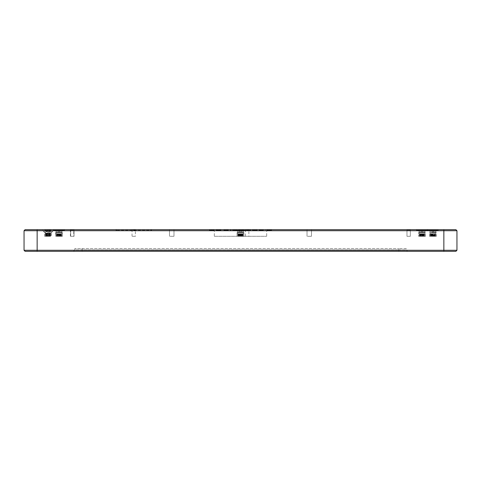 <?xml version="1.0" encoding="UTF-8"?>
<svg xmlns="http://www.w3.org/2000/svg" width="481" height="481" viewBox="0 0 481 481"><rect width="100%" height="100%" fill="white"/><g stroke="black" fill="none" stroke-linecap="round" stroke-linejoin="round"><path stroke-width="0.36" stroke-dasharray="2.4 1.8" d="M50.313 233.225L50.92 233.736L49.302 233.916C54.774 233.67 45.322 233.411 45.202 233.165L50.475 233.165L45.647 233.165L50.337 233.165L45.785 233.79L50.337 234.337L45.785 234.884L50.331 235.167L45.803 235.72L45.479 235.281L50.926 235.906L45.196 236.309L50.337 236.309L46.068 236.309M50.337 233.165L45.803 233.538L45.202 233.165L49.044 233.165M46.014 233.441C44.348 233.712 53.842 233.982 49.044 234.259L45.785 234.608M50.337 234.337L49.044 234.259M46.014 234.8L50.337 235.425L45.785 235.702M49.302 233.916L45.208 234.283L50.914 234.83L45.479 235.281M45.917 233.165C48.803 233.369 53.397 233.574 49.302 233.778L45.208 234.145L50.92 234.692L45.196 235.359M50.926 233.586L49.302 233.778L49.044 233.441M45.479 235.143L50.926 235.768L45.479 236.237M82.167 248.533L398.833 248.533L74.868 248.533L82.167 248.533L82.167 249.928L74.868 249.928L74.868 248.533L74.868 249.928L398.833 249.928L82.167 249.928L82.167 248.533M406.132 248.533L398.833 248.533L406.132 248.533L406.132 249.928L406.132 248.533M307.599 236.309L311.484 236.309L307.599 236.309M170.1 236.309L173.984 236.309L170.1 236.309M214.304 236.309L266.696 236.309L214.304 236.309L214.304 230.724L266.696 230.724L214.304 230.724L213.257 229.671L267.743 229.671L213.257 229.671M46.014 235.894L48.858 236.309M46.014 235.624L50.174 236.309L50.914 235.918M52.97 229.671L42.611 229.671L52.97 229.671M49.561 231.668L50.637 231.668L51.581 229.671L49.585 229.671L50.258 229.671L49.561 231.668L48.882 231.668L48.948 229.671L50.258 229.671M48.948 229.671L45.172 229.671L45.815 231.668L46.356 231.668L46.447 229.671M45.815 231.668L44.541 229.671L45.172 229.671M44.541 229.671L46.537 229.671L45.863 229.671L46.561 231.668L50.637 231.668M47.24 231.668L47.174 229.671L45.863 229.671M47.174 229.671L50.956 229.671L50.313 231.668M51.581 229.671L50.956 229.671M48.882 231.668L48.334 229.671M48.623 231.668L47.655 231.668L47.529 229.671M47.655 231.668L46.356 231.668M45.491 231.668L46.561 231.668M50.09 231.668L50.307 229.671M49.224 231.668L49.585 229.671M49.296 231.668L49.645 229.671M47.499 231.668L47.787 229.671M48.467 231.668L48.593 229.671M49.765 231.668L49.675 229.671M46.032 231.668L45.815 229.671M46.897 231.668L46.537 229.671M46.825 231.668L46.477 229.671M53.529 230.279L64.424 230.279L53.529 230.279L64.424 230.279L53.529 230.279L53 229.671L64.947 229.671L64.424 230.279L64.947 229.671L53 229.671L64.947 229.671L53 229.671L53.529 230.279M59.704 230.279L62.608 230.279L59.704 230.279L59.349 232.269L59.704 230.279L59.349 232.269L58.105 232.269L59.349 232.269L59.704 230.279L60.119 230.279L55.345 230.279L58.249 230.279L58.598 232.269L58.249 230.279L55.417 230.279L56.301 232.269L58.105 232.269L56.271 232.269L55.417 230.279L56.301 232.269L55.417 230.279L59.704 230.279L59.349 232.269L59.848 232.269L60.119 230.279L61.117 230.279L60.119 230.279L59.848 232.269L61.051 232.269L61.117 230.279L62.536 230.279L61.652 232.269L62.536 230.279L61.117 230.279L61.051 232.269L61.676 232.269L59.349 232.269L59.704 230.279L59.349 232.269L58.598 232.269L58.249 230.279L58.598 232.269L58.249 230.279L58.598 232.269L58.105 232.269L57.834 230.279L58.105 232.269L57.834 230.279L58.105 232.269L56.902 232.269L56.83 230.279L56.902 232.269L56.83 230.279L56.902 232.269L56.301 232.269L58.598 232.269L58.249 230.279L58.598 232.269L59.848 232.269L60.119 230.279L59.848 232.269L59.349 232.269L59.704 230.279M416.576 230.279L427.471 230.279L416.576 230.279L427.471 230.279L416.576 230.279L416.053 229.671L428 229.671L427.471 230.279L428 229.671L416.053 229.671L428 229.671L416.053 229.671L416.576 230.279M422.751 230.279L425.655 230.279L422.751 230.279L422.402 232.269L422.751 230.279L422.402 232.269L421.152 232.269L422.402 232.269L422.751 230.279L423.166 230.279L418.392 230.279L421.296 230.279L421.651 232.269L421.296 230.279L418.464 230.279L419.348 232.269L421.152 232.269L419.324 232.269L418.464 230.279L419.348 232.269L418.464 230.279L422.751 230.279L422.402 232.269L422.895 232.269L423.166 230.279L424.17 230.279L423.166 230.279L422.895 232.269L424.098 232.269L424.17 230.279L425.583 230.279L424.699 232.269L425.583 230.279L424.17 230.279L424.098 232.269L424.729 232.269L422.402 232.269L422.751 230.279L422.402 232.269L421.651 232.269L421.296 230.279L421.651 232.269L421.296 230.279L421.651 232.269L421.152 232.269L420.881 230.279L421.152 232.269L420.881 230.279L421.152 232.269L419.949 232.269L419.883 230.279L419.949 232.269L419.883 230.279L419.949 232.269L419.348 232.269L421.651 232.269L421.296 230.279L421.651 232.269L422.895 232.269L423.166 230.279L422.895 232.269L422.402 232.269L422.751 230.279M235.053 230.279L245.947 230.279L235.053 230.279L245.947 230.279L235.053 230.279L234.53 229.671L246.47 229.671L245.947 230.279L246.47 229.671L234.53 229.671L246.47 229.671L234.53 229.671L235.053 230.279M241.228 230.279L244.132 230.279L241.228 230.279L240.873 232.269L241.228 230.279L240.873 232.269L239.628 232.269L240.873 232.269L241.228 230.279L241.642 230.279L236.868 230.279L239.772 230.279L240.127 232.269L239.772 230.279L236.941 230.279L237.824 232.269L239.628 232.269L237.8 232.269L236.941 230.279L237.824 232.269L236.941 230.279L241.228 230.279L240.873 232.269L241.372 232.269L241.642 230.279L242.64 230.279L241.642 230.279L241.372 232.269L242.574 232.269L242.64 230.279L244.059 230.279L243.176 232.269L244.059 230.279L242.64 230.279L242.574 232.269L243.2 232.269L240.873 232.269L241.228 230.279L240.873 232.269L240.127 232.269L239.772 230.279L240.127 232.269L239.772 230.279L240.127 232.269L239.628 232.269L239.358 230.279L239.628 232.269L239.358 230.279L239.628 232.269L238.426 232.269L238.36 230.279L238.426 232.269L238.36 230.279L238.426 232.269L237.824 232.269L240.127 232.269L239.772 230.279L240.127 232.269L241.372 232.269L241.642 230.279L241.372 232.269L240.873 232.269L241.228 230.279M438.912 229.671L426.966 229.671L438.912 229.671L438.389 230.279L427.489 230.279L438.389 230.279M54.034 229.671L42.087 229.671L54.034 229.671L51.485 232.606L44.637 232.606L51.485 232.606L51.485 236.309L44.637 236.309L51.485 236.309M151.876 229.671L115.554 229.671L151.876 229.671L151.178 230.369L116.252 230.369L151.178 230.369L150.481 229.671L116.949 229.671L150.481 229.671M24.05 230.724L24.05 250.276L456.95 250.276L456.95 230.724L24.05 230.724L25.096 229.671L455.904 229.671L456.95 230.724M135.744 229.671L131.692 229.671L135.744 229.671L135.389 230.02L132.041 230.02L135.389 230.02L135.389 236.309L132.041 236.309L135.389 236.309M131.692 229.671L132.041 230.02L132.041 236.309M74.098 229.671L70.046 229.671L74.098 229.671L73.749 230.02L70.394 230.02L73.749 230.02L73.749 236.309L70.394 236.309L73.749 236.309M70.046 229.671L70.394 230.02L70.394 236.309M406.974 230.02L406.974 236.309L410.323 236.309L406.974 236.309L410.323 236.309L406.974 236.309L410.323 236.309L406.974 236.309L410.323 236.309L406.974 236.309L410.323 236.309L406.974 236.309L410.323 236.309L406.974 236.309L410.323 236.309L406.974 236.309L410.323 236.309L406.974 236.309L410.323 236.309L406.974 236.309L410.323 236.309L406.974 236.309L410.323 236.309L406.974 236.309L410.323 236.309L406.974 236.309L406.974 230.02L410.323 230.02L406.974 230.02L410.323 230.02L406.974 230.02L406.974 236.309L406.974 230.02L410.323 230.02L406.974 230.02L410.323 230.02L406.974 230.02L406.974 236.309L406.974 230.02L410.323 230.02L406.974 230.02L410.323 230.02L406.974 230.02L406.974 236.309L406.974 230.02L410.323 230.02L406.974 230.02L410.323 230.02L406.974 230.02L406.974 236.309L406.974 230.02L410.323 230.02L406.974 230.02L410.323 230.02L406.974 230.02L406.974 236.309L406.974 230.02L410.323 230.02L406.974 230.02L410.323 230.02L406.974 230.02L406.625 229.671L410.672 229.671L406.625 229.671L406.974 230.02L406.625 229.671L410.672 229.671L406.625 229.671L410.672 229.671L406.625 229.671L406.974 230.02L406.625 229.671L410.672 229.671L406.625 229.671L410.672 229.671L406.625 229.671L406.974 230.02L406.625 229.671L410.672 229.671L406.625 229.671L410.672 229.671L406.625 229.671L406.974 230.02L406.625 229.671L410.672 229.671L406.625 229.671L410.672 229.671L406.625 229.671L406.974 230.02L406.625 229.671L410.672 229.671L406.625 229.671L410.672 229.671L406.625 229.671L406.974 230.02M406.625 229.671L410.672 229.671L406.625 229.671M70.677 230.02L70.677 236.309L74.026 236.309L70.677 236.309L74.026 236.309L70.677 236.309L74.026 236.309L70.677 236.309L74.026 236.309L70.677 236.309L74.026 236.309L70.677 236.309L74.026 236.309L70.677 236.309L74.026 236.309L70.677 236.309L74.026 236.309L70.677 236.309L74.026 236.309L70.677 236.309L74.026 236.309L70.677 236.309L74.026 236.309L70.677 236.309L74.026 236.309L70.677 236.309L70.677 230.02L74.026 230.02L70.677 230.02L74.026 230.02L70.677 230.02L70.677 236.309L70.677 230.02L74.026 230.02L70.677 230.02L74.026 230.02L70.677 230.02L70.677 236.309L70.677 230.02L74.026 230.02L70.677 230.02L74.026 230.02L70.677 230.02L70.677 236.309L70.677 230.02L74.026 230.02L70.677 230.02L74.026 230.02L70.677 230.02L70.677 236.309L70.677 230.02L74.026 230.02L70.677 230.02L74.026 230.02L70.677 230.02L70.677 236.309L70.677 230.02L74.026 230.02L70.677 230.02L74.026 230.02L70.677 230.02L70.328 229.671L74.375 229.671L70.328 229.671L70.677 230.02L70.328 229.671L74.375 229.671L70.328 229.671L74.375 229.671L70.328 229.671L70.677 230.02L70.328 229.671L74.375 229.671L70.328 229.671L74.375 229.671L70.328 229.671L70.677 230.02L70.328 229.671L74.375 229.671L70.328 229.671L74.375 229.671L70.328 229.671L70.677 230.02L70.328 229.671L74.375 229.671L70.328 229.671L74.375 229.671L70.328 229.671L70.677 230.02L70.328 229.671L74.375 229.671L70.328 229.671L74.375 229.671L70.328 229.671L70.677 230.02M70.328 229.671L74.375 229.671L70.328 229.671M249.212 229.671L245.16 229.671L249.212 229.671L248.863 230.02L245.514 230.02L248.863 230.02L248.863 236.309L245.514 236.309L248.863 236.309M230.639 229.671L230.255 229.671L231.024 229.671L230.639 229.671L230.964 230.195L230.315 230.195L230.91 230.195L230.375 230.195L230.639 229.671M245.16 229.671L245.514 230.02L245.514 236.309M246.609 229.671L250.625 229.671L246.609 229.671L250.625 229.671L246.609 229.671L246.567 230.195L247.962 230.195L246.525 230.195L250.715 230.195L246.567 230.195L246.609 229.671M254.81 229.671L253.331 229.671L254.81 229.671L254.81 230.195L257.179 230.195L252.441 230.195L256.355 230.195L253.265 230.195L254.81 230.195L254.852 229.671L252.381 229.671L254.852 229.671M259.289 229.671L263.305 229.671L259.289 229.671L259.241 230.195L259.289 229.671M238.937 229.671L243.542 229.671L238.937 229.671L238.895 230.195L238.937 229.671M216.252 229.671L220.857 229.671L216.252 229.671L216.203 230.195L216.252 229.671M307.599 229.671L311.484 229.671L307.599 229.671M170.1 229.671L173.984 229.671L170.1 229.671M209.337 229.671L214.207 229.671L209.337 229.671L209.385 230.195L214.165 230.195L209.385 230.195L209.337 229.671M216.119 229.671L220.995 229.671L216.119 229.671L216.161 230.195L220.947 230.195L216.161 230.195L216.119 229.671M234.668 229.671L236.886 229.671L232.624 229.671L234.668 229.671L234.722 230.195L232.684 230.195L234.722 230.195M238.804 229.671L243.681 229.671L238.804 229.671L238.853 230.195L243.639 230.195L238.853 230.195L238.804 229.671M265.644 229.671L265.728 230.195L265.644 229.671M266.919 229.671L271.657 229.671L266.919 229.671L266.889 230.195L271.597 230.195L266.889 230.195M259.157 229.671L263.438 229.671L259.157 229.671L259.199 230.195L263.39 230.195L259.199 230.195L259.157 229.671M246.482 229.671L250.757 229.671L246.482 229.671L247.817 229.671L246.482 229.671L246.525 230.195L246.482 229.671M223.918 229.671L228.373 229.671L223.797 229.671L228.234 229.671L223.918 229.671L223.899 230.195L228.277 230.195L223.857 230.195L223.918 229.671M209.469 229.671L209.427 230.195L209.469 229.671M211.7 229.671L211.736 230.195M211.838 229.671L211.808 230.195M214.075 229.671L214.123 230.195L214.075 229.671M214.207 229.671L214.165 230.195L214.207 229.671M214.093 229.671L214.123 230.195M211.772 229.671L211.772 230.195M209.451 229.671L209.415 230.195M216.799 230.195L217.388 230.195L216.799 230.195L216.835 229.671L216.799 230.195M217.971 230.195L219.144 230.195L217.971 230.195L217.983 229.671L217.971 230.195M219.727 230.195L220.31 230.195L219.727 230.195L219.697 229.671L219.727 230.195M220.611 230.195L220.569 229.671L220.611 230.195M216.426 229.671L216.468 230.195L216.426 229.671M216.721 229.671L216.757 230.195L216.721 229.671M217.328 229.671L217.358 230.195L217.328 229.671M217.947 229.671L217.959 230.195L217.947 229.671M219.168 229.671L219.156 230.195L219.168 229.671M219.787 229.671L219.757 230.195L219.787 229.671M220.394 229.671L220.358 230.195L220.394 229.671M220.683 229.671L220.641 230.195L220.683 229.671M220.995 229.671L220.947 230.195L220.995 229.671M216.546 229.671L216.504 230.195L216.546 229.671M217.418 229.671L217.388 230.195L217.418 229.671M219.132 229.671L219.144 230.195L219.132 229.671M220.274 229.671L220.31 230.195L220.274 229.671M220.857 229.671L220.905 230.195L220.857 229.671M232.684 230.195L236.82 230.195L232.69 230.195L232.624 229.671L232.684 230.195M232.744 229.671L232.726 230.195L232.744 229.671M234.758 229.671L234.758 230.195L234.758 229.671M236.766 229.671L236.784 230.195L236.766 229.671M236.886 229.671L236.82 230.195L236.886 229.671M234.842 229.671L234.788 230.195M239.484 230.195L240.073 230.195L239.484 230.195L239.52 229.671L239.484 230.195M240.656 230.195L241.829 230.195L240.656 230.195L240.632 229.671L240.656 230.195M242.412 230.195L241.829 230.195L242.995 230.195L242.412 230.195L242.382 229.671L242.412 230.195M243.296 230.195L243.254 229.671L243.296 230.195M239.111 229.671L239.153 230.195L239.111 229.671M239.406 229.671L239.442 230.195L239.406 229.671M240.013 229.671L240.043 230.195L240.013 229.671M241.853 229.671L241.841 230.195L241.853 229.671M242.472 229.671L242.442 230.195L242.472 229.671M243.079 229.671L243.043 230.195L243.079 229.671M243.368 229.671L243.332 230.195L243.368 229.671M243.681 229.671L243.639 230.195L243.681 229.671M239.231 229.671L239.189 230.195L239.231 229.671M240.103 229.671L240.073 230.195L240.103 229.671M241.817 229.671L241.829 230.195L241.817 229.671M242.959 229.671L242.995 230.195L242.959 229.671M243.542 229.671L243.59 230.195L243.542 229.671M265.777 229.671L265.728 230.195L265.777 229.671M269.162 229.671L269.192 230.195M266.805 229.671L266.859 230.195M269.3 229.671L269.264 230.195M271.657 229.671L271.597 230.195M271.543 229.671L271.567 230.195M269.228 229.671L269.228 230.195M259.836 230.195L260.419 230.195L259.836 230.195L259.872 229.671L259.836 230.195M261.291 230.195L263.347 230.195L261.291 230.195L261.285 229.671L261.291 230.195M259.457 229.671L259.5 230.195L259.457 229.671M259.752 229.671L259.788 230.195L259.752 229.671M260.371 229.671L260.395 230.195L260.371 229.671M263.438 229.671L263.39 230.195L263.438 229.671M259.578 229.671L259.536 230.195L259.578 229.671M260.443 229.671L260.419 230.195L260.443 229.671M263.305 229.671L263.347 230.195L263.305 229.671M252.495 229.671L252.471 230.195M252.381 229.671L252.441 230.195M253.277 229.671L253.246 230.195M256.337 229.671L256.373 230.195M257.119 229.671L257.143 230.195M257.233 229.671L257.179 230.195M254.762 229.671L254.792 230.195M253.331 229.671L253.265 230.195M256.289 229.671L256.355 230.195M248.028 230.195L250.673 230.195L246.861 230.195L250.673 230.195L248.028 230.195L248.016 229.671L248.028 230.195M246.783 229.671L246.819 230.195L246.783 229.671M247.15 230.195L247.174 229.671L247.126 230.195M250.757 229.671L250.715 230.195L250.757 229.671M247.817 229.671L247.962 230.195M246.897 229.671L246.861 230.195L246.897 229.671M250.625 229.671L250.673 230.195L250.625 229.671M230.255 229.671L230.315 230.195M231.024 229.671L230.964 230.195M230.435 229.671L230.375 230.195M230.844 229.671L230.91 230.195M223.857 230.195L228.325 230.195L223.857 230.195L223.797 229.671L223.857 230.195M224.098 229.671L224.134 230.195L224.098 229.671M224.705 229.671L224.735 230.195L224.705 229.671M225.324 229.671L225.336 230.195L225.324 229.671M226.539 229.671L226.533 230.195L226.539 229.671M227.158 229.671L227.134 230.195L227.158 229.671M227.772 229.671L227.729 230.195L227.772 229.671M228.06 229.671L228.018 230.195L228.06 229.671M228.373 229.671L228.325 230.195L228.373 229.671M224.212 229.671L224.176 230.195L224.212 229.671M224.789 229.671L224.765 230.195L224.789 229.671M225.361 229.671L225.349 230.195L225.361 229.671M226.509 229.671L226.515 230.195L226.509 229.671M227.074 229.671L227.104 230.195L227.074 229.671M227.651 229.671L227.687 230.195L227.651 229.671M227.946 229.671L227.988 230.195L227.946 229.671M228.234 229.671L228.277 230.195L228.234 229.671M398.833 249.928L406.132 249.928L407.533 251.329L406.132 249.928L398.833 249.928L398.833 248.533L398.833 251.329L73.467 251.329L407.533 251.329L398.833 251.329L398.833 249.928M74.868 249.928L73.467 251.329L74.868 249.928M456.95 250.276L455.904 251.329L25.096 251.329L24.05 250.276M424.098 232.269L424.17 230.279L424.098 232.269L422.895 232.269L424.699 232.269L425.583 230.279L424.699 232.269L424.098 232.269M433.315 232.269L433.664 230.279L433.315 232.269L432.563 232.269L432.215 230.279L429.383 230.279L430.261 232.269L429.383 230.279L434.078 230.279L432.215 230.279L432.563 232.269L432.064 232.269L431.8 230.279L432.064 232.269L430.868 232.269L430.796 230.279L430.868 232.269L432.563 232.269L432.215 230.279L432.563 232.269L433.808 232.269L434.078 230.279L435.083 230.279L434.078 230.279L433.808 232.269L433.315 232.269L433.664 230.279L433.315 232.269M435.01 232.269L435.083 230.279L436.495 230.279L435.083 230.279L435.01 232.269L433.808 232.269L435.612 232.269L436.495 230.279L435.612 232.269L435.01 232.269M242.574 232.269L242.64 230.279L242.574 232.269L241.372 232.269L243.176 232.269L244.059 230.279L243.176 232.269L242.574 232.269M61.051 232.269L61.117 230.279L61.051 232.269L59.848 232.269L61.652 232.269L62.536 230.279L61.652 232.269L61.051 232.269M58.977 234.518L61.839 234.794L61.225 234.289L61.839 234.656L58.977 234.379L58.977 234.043L61.249 234.313L58.977 233.766L61.249 234.043C60.317 234.313 53.205 234.59 58.977 234.86L56.127 234.265L58.977 234.86L58.977 234.518L61.839 234.656L56.109 234.109L58.977 234.379C55.056 234.175 55.423 233.97 60.089 233.766L56.566 233.766L55.556 232.606L55.556 236.309L62.398 236.309L55.556 236.309L62.398 236.309L62.398 232.606L61.388 233.766L56.812 233.766L61.628 233.766L60.059 233.766L61.388 233.766L62.398 232.606L62.398 236.309L55.556 236.309L55.556 232.606L62.398 232.606L55.556 232.606L62.398 232.606L55.556 232.606L56.566 233.766L60.059 233.766L56.127 234.091L58.977 234.518C52.633 234.271 58.778 234.013 61.628 233.766L60.089 233.766C55.423 233.97 55.056 234.175 58.977 234.379L58.977 234.043L56.566 233.766L61.388 233.766L56.704 233.766L56.109 234.109L58.977 234.518C52.633 234.271 58.778 234.013 61.628 233.766L56.704 233.766L61.249 234.043C60.317 234.313 53.205 234.59 58.977 234.86L61.225 235.155L56.722 235.702L61.249 236.225L56.109 236.309L61.249 236.309L56.109 236.309L61.249 236.309L56.127 235.359L61.839 235.882L56.121 236.309L58.977 236.021L58.977 235.678L56.704 235.949L58.977 235.678C55.844 235.888 56.199 236.099 60.047 236.309C56.199 236.099 55.844 235.888 58.977 235.678L61.249 235.131L56.722 235.702L56.127 235.359L61.839 235.882L58.977 236.021M58.977 235.678L61.249 235.407L56.704 234.86L61.249 234.313L56.704 234.86L61.249 235.407L58.977 234.86M61.839 234.794L56.109 235.335L61.839 234.794M61.839 234.656L56.109 235.203L61.839 235.744L56.109 235.335L61.839 234.656M56.127 236.273L56.722 235.924L56.127 236.273M240.5 234.518L237.638 234.247L240.5 234.379C236.58 234.175 236.953 233.97 241.612 233.766L238.089 233.766L237.079 232.606L237.079 236.309L243.921 236.309L237.079 236.309L243.921 236.309L243.921 232.606L242.911 233.766L238.335 233.766L243.158 233.766L241.582 233.766L242.911 233.766L243.921 232.606L243.921 236.309L237.079 236.309L237.079 232.606L243.921 232.606L237.079 232.606L243.921 232.606L237.079 232.606L238.089 233.766L241.582 233.766L238.227 233.766L237.656 234.091L238.017 234.199L240.5 234.379L240.5 234.043L238.089 233.766L242.911 233.766L238.227 233.766L237.656 234.265L240.5 234.518C234.163 234.271 240.302 234.013 243.158 233.766L238.227 233.766L242.773 234.043C241.841 234.313 234.728 234.59 240.5 234.86L242.755 235.155L238.245 235.702L242.773 236.225L237.638 236.309L242.773 236.309L237.638 236.309L242.773 236.309L237.656 235.359L243.362 235.882L237.65 236.309L240.5 236.021L240.5 235.678L238.227 235.949L240.5 235.678C237.367 235.888 237.722 236.099 241.57 236.309C237.722 236.099 237.367 235.888 240.5 235.678L242.773 235.131L238.245 235.702L237.656 235.359L243.362 235.882L238.305 236.309L243.362 235.882L240.5 236.021L240.5 235.678L242.773 235.407L240.5 234.86L240.5 234.518L243.362 234.656L237.638 235.203L243.362 235.744L237.656 235.359L243.344 234.812L237.638 235.335L243.362 234.656L240.5 234.379L243.344 234.812L240.5 234.518C234.163 234.271 240.302 234.013 243.158 233.766L241.612 233.766C236.953 233.97 236.58 234.175 240.5 234.379L240.5 234.043L242.466 234.403L238.227 234.86L243.344 235.726L238.245 234.836L237.656 235.179L242.773 234.043C241.841 234.313 234.728 234.59 240.5 234.86L238.245 234.614L240.5 234.86M240.5 233.766L242.773 234.043L240.5 233.766M237.656 236.273L238.245 235.924L237.656 236.273M424.891 234.794L419.179 235.179L424.891 235.744L419.173 236.309L424.296 236.309L419.161 236.309L424.296 236.309L419.161 236.309L422.023 236.021L422.023 235.678L419.751 235.949L422.023 235.678C418.891 235.888 419.252 236.099 423.094 236.309C419.252 236.099 418.891 235.888 422.023 235.678L424.296 235.131L419.751 235.678L424.296 236.309L419.751 235.949L419.179 235.359L424.891 235.744L422.023 236.021L422.023 235.678L424.296 235.131L419.751 235.678L419.179 235.359L424.891 235.882L419.829 236.309L424.891 235.744L419.161 235.203L424.873 234.812L419.179 235.179L424.891 234.656L422.023 234.379L424.891 234.794M424.681 233.766C421.831 234.013 415.686 234.271 422.023 234.518L419.179 234.265L422.023 234.518C415.686 234.271 421.831 234.013 424.681 233.766L423.136 233.766C418.476 233.97 418.103 234.175 422.023 234.379L422.023 234.043L424.296 234.043C423.364 234.313 416.251 234.59 422.023 234.86L424.296 235.131L422.023 234.86L422.023 234.518L422.023 234.86L419.775 234.614L422.023 234.86C416.251 234.59 423.364 234.313 424.296 234.043L422.023 233.766L424.296 234.313L419.751 234.86L424.873 235.726L419.751 234.86L419.179 235.179L424.296 234.313L419.751 233.766L424.434 233.766L419.612 233.766L423.136 233.766C418.476 233.97 418.103 234.175 422.023 234.379L422.023 234.043L419.751 233.766L424.789 233.766L419.612 233.766L424.681 233.766M419.161 234.247L419.775 234.614L419.161 234.109L422.023 234.379L419.161 234.247M419.179 234.091L419.733 233.766L419.179 234.091M419.179 236.273L419.775 235.924L419.179 236.273M418.602 232.606L425.445 232.606L418.602 232.606L419.612 233.766L418.602 232.606L425.445 232.606L425.445 236.309L418.602 236.309L425.445 236.309L418.602 236.309L425.445 236.309L425.445 232.606L418.602 232.606L418.602 236.309L418.602 232.606M430.778 233.766L435.594 233.766L430.663 233.766L435.215 234.313L435.594 233.766C432.744 234.013 426.599 234.271 432.936 234.518L435.804 234.794L430.074 235.203L435.804 235.744L430.086 236.309L435.215 236.309L430.074 236.309M434.048 233.766C429.389 233.97 429.016 234.175 432.936 234.379L435.804 234.656L435.191 234.289L430.663 234.86L435.215 235.407L430.687 235.702L435.215 236.309M432.936 233.766L435.215 234.043C434.277 234.313 427.164 234.59 432.936 234.86L435.215 235.131M430.092 235.179L430.663 234.59L432.936 234.86L432.936 234.518L430.092 234.265L430.687 234.614M435.215 235.407L430.663 235.949L430.092 235.359L435.804 235.744M432.936 235.678C429.81 235.888 430.164 236.099 434.012 236.309M430.645 233.766L430.092 234.265M430.074 234.109L432.936 234.379L432.936 234.043M435.804 234.794L430.092 235.359M435.353 233.766L436.363 232.606L429.515 232.606L436.363 232.606L436.363 236.309L429.515 236.309L436.363 236.309M435.191 236.249L435.804 235.882L430.748 236.309M429.515 236.309L429.515 232.606L430.525 233.766M430.687 235.924L430.074 236.291M46.819 235.419L47.078 235.077M47.078 235.894L46.819 235.552M443.855 229.671L443.855 251.329M37.145 229.671L37.145 251.329M82.167 249.928L82.167 251.329L82.167 249.928M50.337 235.155L50.908 235.75M50.926 234.674L50.319 235.173M45.214 236.297L45.809 235.949M50.475 233.165L53.511 229.671M45.647 233.165L42.611 229.671M45.208 234.283L45.803 234.626M45.809 233.766L45.214 234.115M50.313 234.313L50.908 234.662M45.809 234.86L45.214 235.203M50.914 233.736L50.319 234.085M61.676 232.269L62.608 230.279L61.676 232.269M56.271 232.269L55.345 230.279L56.271 232.269M424.729 232.269L425.655 230.279L424.729 232.269M419.324 232.269L418.392 230.279L419.324 232.269M243.2 232.269L244.132 230.279L243.2 232.269M237.8 232.269L236.868 230.279L237.8 232.269M427.489 230.279L426.966 229.671M44.637 236.309L44.637 232.606L42.087 229.671M116.949 229.671L116.252 230.369L115.554 229.671M267.743 229.671L266.696 230.724L266.696 236.309M410.323 230.02L410.323 236.309L410.323 230.02L410.672 229.671L410.323 230.02L410.323 236.309L410.323 230.02L410.672 229.671L410.323 230.02L410.323 236.309L410.323 230.02L410.672 229.671L410.323 230.02L410.323 236.309L410.323 230.02L410.672 229.671L410.323 230.02L410.323 236.309L410.323 230.02L410.672 229.671L410.323 230.02L410.323 236.309L410.323 230.02L410.672 229.671L410.323 230.02M74.026 230.02L74.026 236.309L74.026 230.02L74.375 229.671L74.026 230.02L74.026 236.309L74.026 230.02L74.375 229.671L74.026 230.02L74.026 236.309L74.026 230.02L74.375 229.671L74.026 230.02L74.026 236.309L74.026 230.02L74.375 229.671L74.026 230.02L74.026 236.309L74.026 230.02L74.375 229.671L74.026 230.02L74.026 236.309L74.026 230.02L74.375 229.671L74.026 230.02M169.516 229.671L169.516 236.309L169.516 229.671M173.984 229.671L173.984 236.309L173.984 229.671M307.016 229.671L307.016 236.309L307.016 229.671M311.484 229.671L311.484 236.309L311.484 229.671M430.236 232.269L429.305 230.279M435.642 232.269L436.574 230.279M61.736 233.766L61.225 234.067L61.736 233.766M56.722 234.836L56.127 235.179L56.722 234.836M61.225 235.383L61.821 235.726L61.225 235.383M61.225 236.249L61.821 235.9L61.225 236.249M61.225 235.155L61.821 234.812L61.225 235.155M243.266 233.766L242.755 234.067L243.266 233.766M237.656 234.265L238.245 234.614L237.656 234.265M242.755 234.289L243.344 234.638L242.755 234.289M242.755 236.249L243.344 235.9L242.755 236.249M242.755 235.155L243.344 234.812L242.755 235.155M424.434 233.766L425.445 232.606L424.434 233.766M424.278 236.249L424.873 235.9L424.278 236.249M424.278 235.155L424.873 234.812L424.278 235.155M424.278 234.289L424.873 234.638L424.278 234.289M435.191 235.383L435.786 235.726M435.191 235.155L435.786 234.812"/><path stroke-width="0.72" d="M37.145 251.329L37.145 230.724L456.95 230.724L455.904 229.671L37.145 229.671L37.145 230.724L24.05 230.724L24.05 250.276L25.096 251.329L455.904 251.329L456.95 250.276L24.05 250.276M456.95 230.724L456.95 250.276M24.05 230.724L25.096 229.671L37.145 229.671M443.855 229.671L443.855 251.329"/></g></svg>
